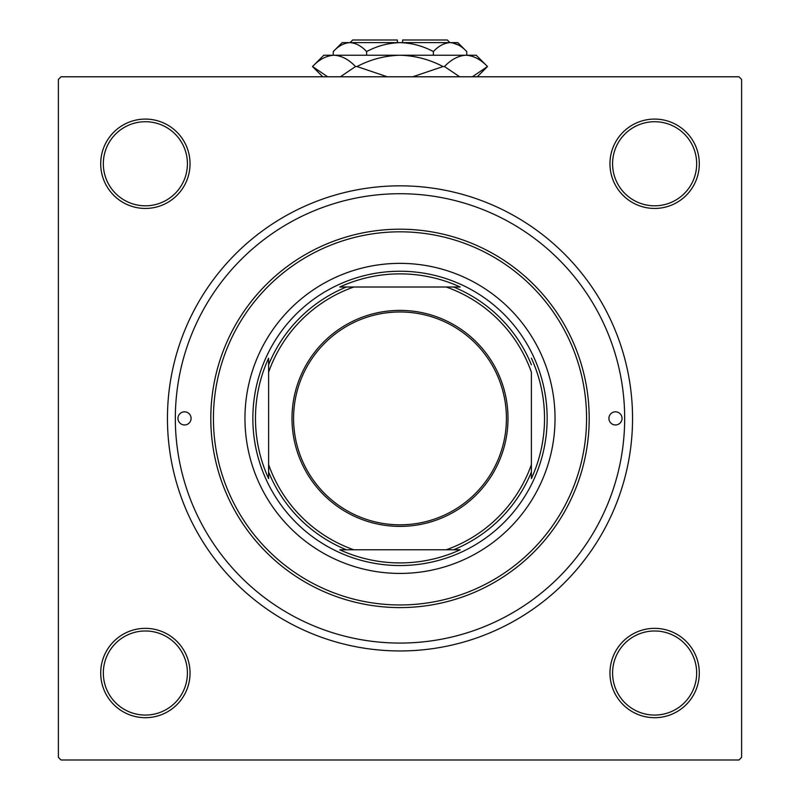 <?xml version="1.0" encoding="UTF-8"?>
<svg xmlns="http://www.w3.org/2000/svg" width="800" height="800" viewBox="0 0 800 800"><rect width="100%" height="100%" fill="white"/><g stroke="black" fill="none" stroke-linecap="round" stroke-linejoin="round"><path stroke-width="1.2" d="M100.7 673.02A44.67 44.67 0 0 1 145.37 628.35A44.67 44.67 0 0 1 190.04 673.02A44.67 44.67 0 0 1 145.37 717.69A44.67 44.67 0 0 1 100.7 673.02M187.42 673.02A42.04 42.04 0 0 0 145.37 630.98A42.04 42.04 0 0 0 103.33 673.02A42.04 42.04 0 0 0 145.37 715.07A42.04 42.04 0 0 0 187.42 673.02M100.7 163.77A44.67 44.67 0 0 1 145.37 119.09A44.67 44.67 0 0 1 190.04 163.77A44.67 44.67 0 0 1 145.37 208.44A44.67 44.67 0 0 1 100.7 163.77M187.42 163.77A42.04 42.04 0 0 0 145.37 121.72A42.04 42.04 0 0 0 103.33 163.77A42.04 42.04 0 0 0 145.37 205.81A42.04 42.04 0 0 0 187.42 163.77M609.96 163.77A44.67 44.67 0 0 1 654.63 119.09A44.67 44.67 0 0 1 699.3 163.77A44.67 44.67 0 0 1 654.63 208.44A44.67 44.67 0 0 1 609.96 163.77M696.67 163.77A42.04 42.04 0 0 0 654.63 121.72A42.04 42.04 0 0 0 612.58 163.77A42.04 42.04 0 0 0 654.63 205.81A42.04 42.04 0 0 0 696.67 163.77M609.96 673.02A44.67 44.67 0 0 1 654.63 628.35A44.67 44.67 0 0 1 699.3 673.02A44.67 44.67 0 0 1 654.63 717.69A44.67 44.67 0 0 1 609.96 673.02M696.67 673.02A42.04 42.04 0 0 0 654.63 630.98A42.04 42.04 0 0 0 612.58 673.02A42.04 42.04 0 0 0 654.63 715.07A42.04 42.04 0 0 0 696.67 673.02M167.45 418.39A232.55 232.55 0 0 1 400 185.84A232.55 232.55 0 0 1 632.55 418.39A232.55 232.55 0 0 1 400 650.95A232.55 232.55 0 0 1 167.45 418.39M738.98 76.79L61.02 76.79L58.39 79.42L58.39 757.37L61.02 760L738.98 760L741.61 757.37L741.61 79.42L738.98 76.79M622.04 418.39A6.57 6.57 0 0 0 615.47 411.82A6.57 6.57 0 0 0 608.91 418.39A6.57 6.57 0 0 0 615.47 424.96A6.57 6.57 0 0 0 622.04 418.39M191.09 418.39A6.57 6.57 0 0 0 184.53 411.82A6.57 6.57 0 0 0 177.96 418.39A6.57 6.57 0 0 0 184.53 424.96A6.57 6.57 0 0 0 191.09 418.39M555.04 418.39A155.04 155.04 0 0 0 400 263.36A155.04 155.04 0 0 0 244.96 418.39A155.04 155.04 0 0 0 400 573.43A155.04 155.04 0 0 0 555.04 418.39M213.43 418.39A186.57 186.57 0 0 0 400 604.96A186.57 186.57 0 0 0 586.57 418.39A186.57 186.57 0 0 0 400 231.82A186.57 186.57 0 0 0 213.43 418.39M589.2 418.39A189.2 189.2 0 0 1 400 607.59A189.2 189.2 0 0 1 210.8 418.39A189.2 189.2 0 0 1 400 229.2A189.2 189.2 0 0 1 589.2 418.39M175.33 418.39A224.67 224.67 0 0 0 400 643.07A224.67 224.67 0 0 0 624.67 418.39A224.67 224.67 0 0 0 400 193.72A224.67 224.67 0 0 0 175.33 418.39M400 310.39A108 108 0 0 1 508 418.39A108 108 0 0 1 400 526.39A108 108 0 0 1 292 418.39A108 108 0 0 1 400 310.39M400 524.82A106.42 106.42 0 0 0 506.42 418.39A106.42 106.42 0 0 0 400 311.97A106.42 106.42 0 0 0 293.58 418.39A106.42 106.42 0 0 0 400 524.82M460.21 287.01L446.19 287.01L460.21 287.01A144.53 144.53 0 0 0 339.79 287.01L353.81 287.01L339.79 287.01M400 565.55A147.15 147.15 0 0 1 252.85 418.39A147.15 147.15 0 0 1 400 271.24A147.15 147.15 0 0 1 547.15 418.39A147.15 147.15 0 0 1 400 565.55M339.79 549.78L353.81 549.78L339.79 549.78A144.53 144.53 0 0 0 460.21 549.78L446.19 549.78L460.21 549.78M268.61 478.6L268.61 464.59L268.61 478.6A144.53 144.53 0 0 1 268.61 358.19L268.61 464.59A139.27 139.27 0 0 0 353.81 549.78L446.19 549.78A139.27 139.27 0 0 0 531.39 464.59L531.39 372.2A139.27 139.27 0 0 0 446.19 287.01L353.81 287.01A139.27 139.27 0 0 0 268.61 372.2L268.61 358.19M531.39 478.6L531.39 464.59L531.39 478.6A144.53 144.53 0 0 0 531.39 358.19M346.4 549.78A141.9 141.9 0 0 1 268.61 471.99M453.6 287.01A141.9 141.9 0 0 1 531.39 364.8M531.39 471.99A141.9 141.9 0 0 1 453.6 549.78M268.61 364.8A141.9 141.9 0 0 1 346.4 287.01M350.07 42.63L352.7 40L397.37 40L397.37 42.63M466.75 51.57L457.81 42.63L342.19 42.63L333.25 51.57C338.44 45.98 344.01 43 349.93 42.63C355.8 42.97 361.36 45.95 366.62 51.57C377.1 45.97 388.22 42.98 400 42.63C411.81 42.99 422.93 45.97 433.38 51.57C438.57 45.98 444.14 43 450.07 42.63C455.93 42.97 461.49 45.95 466.75 51.57L466.75 55.24M433.38 51.57L433.38 55.24M458.61 45.1L452.37 42.81L458.61 45.1M333.25 51.57L333.25 55.24M366.62 51.57L366.62 55.24M327.66 76.79L312.5 66.54L323.8 55.24L476.2 55.24L487.5 66.54L472.35 76.79M459.65 76.79L444.49 66.54C451.19 59.46 458.36 55.7 465.99 55.24C473.53 55.66 480.7 59.42 487.5 66.54L477.26 76.79M322.74 76.79L312.5 66.54C319.2 59.46 326.37 55.7 334.01 55.24L331.01 55.48L334.01 55.24C341.54 55.66 348.71 59.42 355.51 66.54L340.36 76.79M387.3 76.79L356.99 66.54C370.52 59.44 384.86 55.67 400 55.24C415.18 55.68 429.52 59.44 443.01 66.54L412.69 76.79M355.51 66.54L356.99 66.54M443.01 66.54L444.49 66.54M402.63 42.63L402.63 40L447.3 40L449.93 42.63"/></g></svg>
